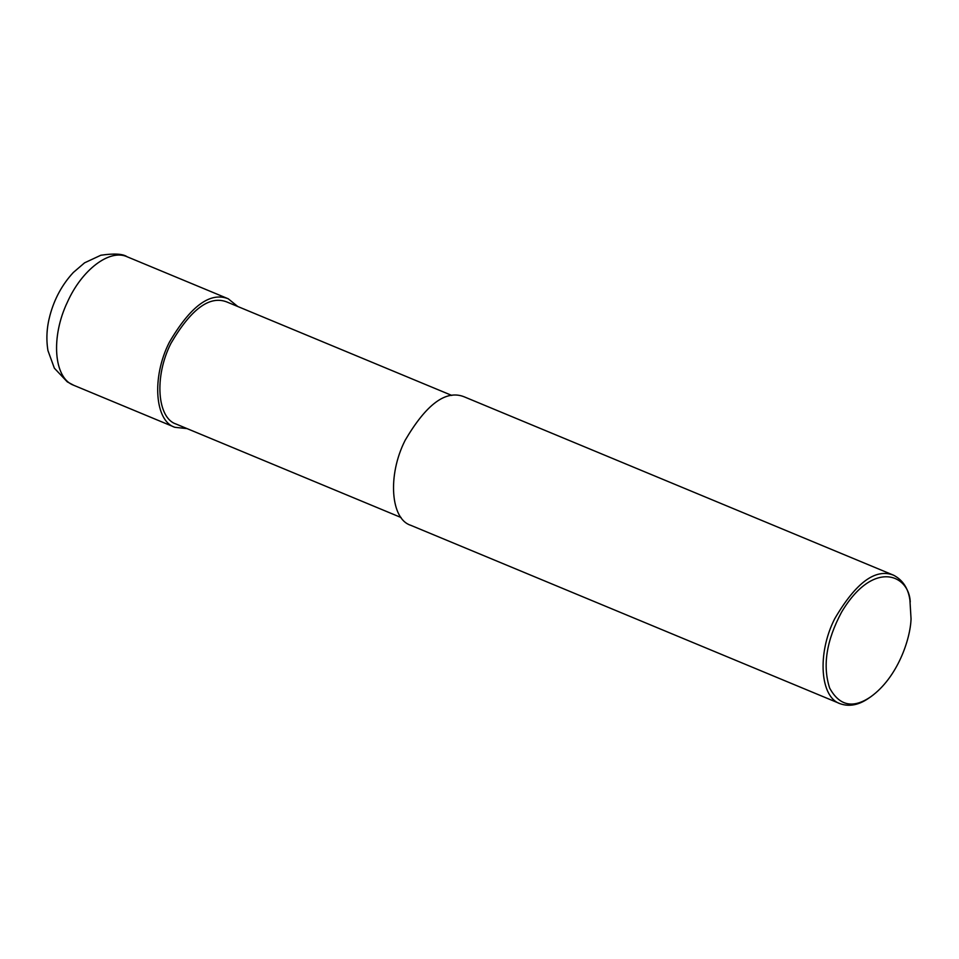 <?xml version="1.0" encoding="UTF-8"?>
<svg xmlns="http://www.w3.org/2000/svg" width="959" height="959" viewBox="0 0 959 959"><rect width="100%" height="100%" fill="white"/><g stroke="black" fill="none" stroke-linecap="round" stroke-linejoin="round"><path stroke-width="1.44" d="M187.101 428.613L174.838 427.294C154.974 421.145 151.39 377.606 169.311 342.339C190.505 306.137 210.153 291.62 228.23 298.776L237.82 306.532M401.078 517.524L176.168 424.082C157.3 418.232 153.896 376.875 170.93 343.37C191.057 308.99 209.721 295.192 226.899 301.989L451.809 395.432M870.904 696.678L869.286 697.804C859.144 705.009 849.458 706.987 840.216 703.738L410.668 525.268C390.804 519.119 387.208 475.58 405.142 440.313C426.335 404.123 445.983 389.606 464.06 396.762L893.608 575.22C902.779 580.027 908.221 588.287 909.911 600.022L911.05 618.855C910.403 639.209 897.576 677.438 870.904 696.678C853.198 708.857 839.461 705.98 829.655 688.071C822.426 665.846 826.394 640.552 841.558 612.178C873.265 558.989 909.096 574.429 910.259 601.952M840.216 703.738C820.353 697.589 816.756 654.05 834.69 618.783C855.884 582.581 875.519 568.064 893.608 575.22M127.175 256.796C122.968 253.799 114.181 253.284 100.851 255.238L84.56 262.838L73.34 272.464C62.251 284.463 54.483 298.693 50.024 315.163C46.727 327.247 46.044 339.054 47.95 350.586L54.351 368.172L67.286 381.862L73.771 385.302C53.704 378.182 50.623 336.945 67.526 301.881C81.959 269.647 109.71 248.657 127.163 256.784L228.23 298.776M73.771 385.302L174.838 427.294"/></g></svg>
